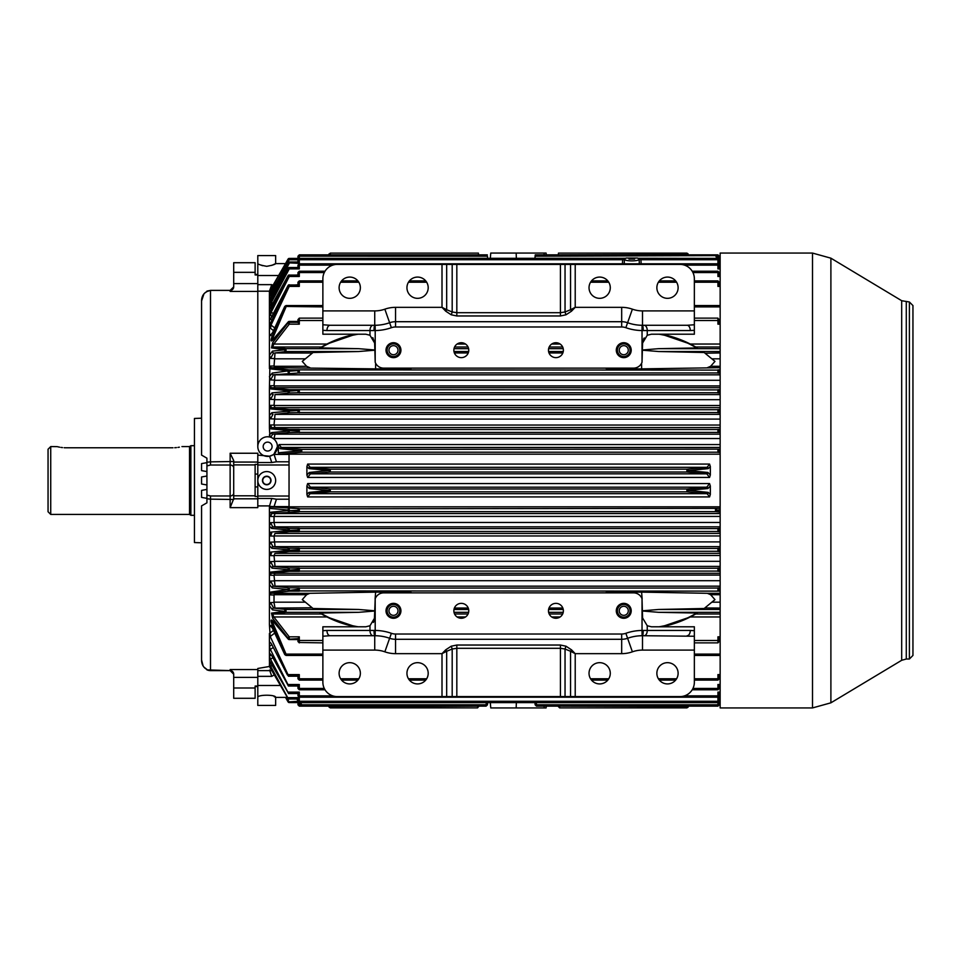 <?xml version="1.0" encoding="UTF-8"?>
<svg xmlns="http://www.w3.org/2000/svg" width="961" height="961" viewBox="0 0 961 961"><rect width="100%" height="100%" fill="white"/><g stroke="black" fill="none" stroke-linecap="round" stroke-linejoin="round"><path stroke-width="1.44" d="M173.004 447.778C184.524 446.469 184.524 446.469 173.004 447.778L65.901 447.778C54.381 446.469 54.381 446.469 65.901 447.778L64.147 447.73M50.729 446.577L48.05 449.255L48.05 511.745L50.729 514.423L50.729 446.577L57.119 446.625M57.648 446.757L59.606 447.177M60.939 447.406L62.501 447.598M181.941 446.577L189.533 446.577L189.533 514.423L50.729 514.423M174.758 447.73L176.428 447.598M177.977 447.406L179.359 447.165M189.533 514.423L190.867 515.312L190.867 445.688L189.533 446.577M322.872 324.758L330.067 325.286A5.261 3.111 90 0 0 326.956 330.548L322.872 330.32L322.872 278.774A14.367 14.367 0 0 1 337.239 264.407L452.187 264.407L452.187 311.977L456.823 312.697L456.823 264.407L679.992 264.407A14.367 14.367 0 0 1 694.359 278.774L694.359 330.32L690.274 330.548A5.261 3.111 90 0 0 687.163 325.286L642.501 325.286A5.261 0.697 -90 0 1 643.197 330.548L642.032 330.548L642.08 325.274M659.078 334.212C672.46 336.446 684.989 341.023 696.653 347.942L695.74 347.017L720.149 347.017M720.149 344.038L690.298 344.038L661.564 334.212C674.262 336.65 686.154 341.215 697.23 347.906M720.149 351.522L658.585 351.522L642.585 350.212M642.585 349.984L658.585 348.675L696.653 347.942M705.17 353.228L720.149 352.951M720.149 609.478L658.585 609.478L704.173 608.493L714.96 599.604L710.623 594.715L707.344 593.309L641.612 592.132L606.355 592.132L605.91 592.877M659.078 626.788C672.46 624.554 684.989 619.977 696.653 613.058L695.74 613.983L720.149 613.983M642.585 611.016L658.585 612.325L696.653 613.058M642.152 599.099L641.612 592.132M374.37 620.109L375.198 598.763A9.009 9.009 0 0 1 383.655 592.877L633.575 592.877A9.009 9.009 0 0 1 642.032 598.763L642.585 617.959L647.246 625.743L651.426 626.788L694.359 626.788L694.359 636.242L642.501 635.714A5.261 0.697 90 0 0 643.197 630.452L642.032 630.452L642.032 598.763M411.32 592.877L410.876 592.132L375.619 592.132L375.09 599.087M358.153 626.788C344.771 624.554 332.242 619.977 320.578 613.058L358.645 612.325L374.646 611.016M373.409 622.452L374.261 620.53M269.693 661.108L288.48 693.301L270.521 659.222L269.404 656.135L269.404 642.861C269.657 641.636 270.497 642.284 271.951 644.807L287.363 674.934L288.48 675.703L270.209 636.506L269.404 624.71L272.492 628.206L284.864 654.561L271.495 622.968C270.666 620.061 271.062 619.34 272.672 620.806L288.084 638.2A1.333 0.949 -0 0 0 289.249 638.669L289.249 636.831A1.333 0.781 -37.8 0 0 288.084 638.2L272.672 618.331A1.333 0.781 -37.8 0 1 273.837 616.962L326.932 616.962L355.678 626.788C342.969 624.35 331.077 619.785 320.013 613.094L320.578 613.058M374.646 610.788L358.645 609.478L285.958 609.478L286.018 612.325L272.66 613.983L273.837 616.962L289.249 636.831L299.303 636.831L297.97 638.669L289.249 639.161A1.333 0.949 0 0 1 288.084 638.693A1.333 0.865 139.3 0 0 288.228 639.089A1.333 1.333 0 0 0 289.249 639.558L297.97 639.558M563.374 610.812A7.448 7.448 0 0 1 555.722 618.259A7.448 7.448 0 0 1 548.479 610.403A7.448 7.448 0 0 1 556.131 603.364A7.448 7.448 0 0 1 563.374 610.812M548.491 611.4L548.479 610.403M563.362 610.403L563.35 611.4M468.764 610.812A7.448 7.448 0 0 1 461.112 618.259A7.448 7.448 0 0 1 453.868 610.403A7.448 7.448 0 0 1 461.508 603.364A7.448 7.448 0 0 1 468.764 610.812M453.88 611.4L453.868 610.403M468.752 610.403L468.74 611.4M631.209 610.812A7.448 7.448 0 0 1 620.025 617.274A7.448 7.448 0 0 1 620.025 604.361A7.448 7.448 0 0 1 631.209 610.812M400.929 610.812A7.448 7.448 0 0 1 389.746 617.274A7.448 7.448 0 0 1 389.746 604.361A7.448 7.448 0 0 1 400.929 610.812M374.646 617.959L369.985 625.743L365.805 626.788L322.872 626.788L322.872 636.242L330.067 635.714A5.261 3.111 90 0 1 326.956 630.452L322.872 630.68M644.134 635.714A5.261 3.111 90 0 0 647.246 630.452L690.274 630.452A5.261 3.111 -90 0 1 687.163 635.714M452.187 696.593L452.187 649.023L446.673 651.27L442.012 653.66L442.012 696.593L565.044 696.593L565.044 649.023A5.442 0.913 -73.8 0 1 565.993 646.2L560.419 645.035L456.823 645.035L451.238 646.2A5.442 0.913 -106.2 0 1 452.187 649.023L456.823 648.303L456.823 645.035M446.673 696.593L446.673 651.27A5.442 0.805 -122.4 0 0 445.724 649.816L442.012 653.66L395.548 653.66L395.548 639.293A17.766 17.766 0 0 1 389.625 638.272A44.723 44.723 0 0 0 374.73 635.714L330.067 635.714M571.507 649.816L575.219 653.66L570.558 651.27A5.442 0.805 -57.6 0 1 571.507 649.816L565.993 646.2M375.198 598.763L375.198 630.452L374.033 630.452A5.261 0.697 -90 0 0 374.73 635.714L374.73 650.092L322.872 650.092L322.872 682.226A14.367 14.367 0 0 0 337.239 696.593L442.012 696.593M255.121 272.347L233.703 272.347L233.703 262.713L255.121 262.713L255.121 274.942L257.8 274.942L257.8 263.602C258.329 264.443 261.308 265.344 266.726 266.317C272.167 265.344 275.134 264.443 275.651 263.602L271.711 265.416M190.867 445.688L194.434 445.688M548.491 349.6L548.479 350.597A7.448 7.448 0 0 1 555.722 342.741A7.448 7.448 0 0 1 563.374 350.188A7.448 7.448 0 0 1 556.131 357.636A7.448 7.448 0 0 1 548.479 350.597M563.362 350.597L563.35 349.6M453.88 349.6L453.868 350.597A7.448 7.448 0 0 1 461.112 342.741A7.448 7.448 0 0 1 468.764 350.188A7.448 7.448 0 0 1 461.508 357.636A7.448 7.448 0 0 1 453.868 350.597M468.752 350.597L468.74 349.6M322.872 330.32L322.872 334.212L365.805 334.212L369.985 335.257L374.646 343.041L372.808 337.659M330.067 325.286L374.73 325.286L374.73 310.908A30.344 30.344 0 0 0 384.844 309.178L389.625 322.728A17.766 17.766 0 0 1 395.548 321.707L395.548 326.98A12.493 12.493 0 0 0 391.379 327.689L389.625 322.728A44.723 44.723 0 0 1 375.15 325.274L375.198 330.548L369.985 330.548L369.985 335.257M395.548 326.98L621.683 326.98L621.683 321.707A17.766 17.766 0 0 1 627.605 322.728L632.386 309.178A32.133 32.133 0 0 0 621.683 307.34L621.683 321.707L395.548 321.707A17.766 17.766 0 0 0 389.625 322.728A44.723 44.723 0 0 1 374.73 325.286A5.261 0.697 -90 0 0 374.033 330.548M632.386 309.178A30.344 30.344 0 0 0 642.501 310.908L642.501 325.286A44.723 44.723 0 0 1 627.605 322.728L625.851 327.689A49.984 49.984 0 0 0 642.032 330.548L642.032 362.237L642.585 343.041L647.246 335.257L651.426 334.212L694.359 334.212L694.359 330.32M642.032 362.237A9.009 9.009 0 0 1 633.575 368.123L383.655 368.123A9.009 9.009 0 0 1 375.198 362.237L374.646 343.041M644.206 337.96L643.522 339.101M642.981 340.434L642.585 343.041M446.673 264.407L446.673 309.73L442.012 307.34L395.548 307.34A32.133 32.133 0 0 0 384.844 309.178M571.507 311.184L575.219 307.34L570.558 309.73A5.442 0.805 57.6 0 0 571.507 311.184L565.993 314.8L560.419 315.965L456.823 315.965L451.238 314.8L445.724 311.184L442.012 307.34L442.012 264.407M560.419 315.965L560.419 312.697L565.044 311.977A5.442 0.913 73.8 0 0 565.993 314.8M456.823 264.407L452.187 264.407M411.32 368.123L410.876 368.868L375.619 368.868L275.002 367.691L271.014 367.847L289.249 369.877A1.333 1.201 -83.9 0 0 288.084 370.886L269.849 368.796A1.333 1.213 -83.4 0 1 271.014 367.847L270.57 366.081L274.041 365.973L275.002 367.691M289.045 499.215L276.432 499.215L274.077 506.603L289.045 506.603L289.045 454.397L274.077 454.397L276.432 461.785L289.045 461.785M274.077 454.397L269.573 456.199L271.795 462.529L257.8 462.529M269.573 456.199L257.8 455.094M274.041 454.012L277.441 446.577A9.814 9.814 0 0 1 262.713 455.082A9.814 9.814 0 0 1 262.713 438.084A9.814 9.814 0 0 1 277.441 446.577L277.212 444.475M276.552 442.492L275.483 440.691M720.149 438.528L274.041 438.528L274.041 439.153L272.251 437.928M269.849 368.796L269.404 388.496L270.57 385.769L271.218 387.836A1.333 1.201 96.1 0 0 270.065 388.845L269.404 388.496L269.404 408.317L270.57 405.398L271.434 407.776A1.333 1.189 95.7 0 0 270.281 408.857L269.404 408.317L269.404 428.065L270.57 424.99L271.651 427.681A1.333 1.177 95.5 0 0 270.497 428.834L269.404 428.065L269.945 437.039L269.404 434.913L271.579 432.594L288.084 431.093A1.333 1.165 -95.3 0 0 289.249 432.57L272.744 434.096L270.678 437.255L271.519 437.567M269.404 436.931L267.687 436.762M260.095 440.282L259.122 441.676M258.389 449.928L259.11 451.478M260.095 452.895L261.32 454.109M297.97 701.194L297.97 698.947L299.303 697.626L299.303 701.266L717.927 701.266L717.927 702.611L299.303 702.611L299.303 701.266L297.97 701.278L297.97 699.019L288.48 698.983L287.567 697.746L269.404 666.478L269.476 661.06M274.077 506.603L269.404 506.375L271.795 498.471L276.432 499.215M269.404 661.276L269.404 656.135L271.362 654.885M684.52 695.86L717.927 695.86L717.927 692.1L719.26 693.458L719.26 695.872L719.26 693.554L720.149 693.554M720.149 449.159L717.927 449.159L719.26 450.973L720.149 450.877M257.8 496.489L257.8 464.391L255.121 464.391L255.121 495.792L233.703 495.792L233.703 498.807L257.8 498.807L257.8 496.489L255.121 496.489L255.121 495.792M393.469 606.283A4.529 4.529 0 0 1 397.998 610.812A4.529 4.529 0 0 1 393.469 615.34A4.529 4.529 0 0 1 388.953 610.812A4.529 4.529 0 0 1 393.469 606.283M393.469 603.856A6.955 6.955 0 0 1 399.5 614.295A6.955 6.955 0 0 1 387.451 614.295A6.955 6.955 0 0 1 393.469 603.856M393.469 345.66A4.529 4.529 0 0 1 397.998 350.188A4.529 4.529 0 0 1 393.469 354.717A4.529 4.529 0 0 1 388.953 350.188A4.529 4.529 0 0 1 393.469 345.66M393.469 343.233A6.955 6.955 0 0 1 399.5 353.66A6.955 6.955 0 0 1 387.451 353.66A6.955 6.955 0 0 1 393.469 343.233M325.022 689.782L299.303 689.782L299.303 688.436L297.97 688.448L297.97 686.022L288.408 686.022L271.783 655.654L269.536 653.036M270.161 642.368L269.404 642.861L269.404 633.479L274.041 630.008M272.672 618.331L271.495 613.106A1.333 1.237 82.6 0 0 272.66 613.983L321.491 613.983L320.013 613.094M322.476 614.547L325.455 616.193M284.864 654.561L286.018 654.093L286.03 655.438L322.872 655.438M271.495 622.968L272.66 622.548L286.018 654.093L322.872 654.093M271.11 625.383L284.756 654.597L286.03 655.438M271.495 613.106L284.864 611.4L272.492 609.875L269.404 605.754L269.404 624.71L270.57 626.524L270.81 625.731M297.97 638.717L297.97 641.528L299.303 642.873L299.303 640.482A1.333 0.901 180 0 0 297.97 641.383M272.492 609.875A1.333 1.213 -83.4 0 1 273.645 608.097L270.57 602.595L269.404 605.754L269.404 513.246L270.714 512.213L288.084 510.591L289.249 510.123L289.249 508.609A1.333 1.153 -84.8 0 0 288.084 510.039L269.404 508.345L270.618 506.915L299.303 508.609L297.97 510.135A1.333 1.333 0 0 1 299.303 508.801L299.303 508.609M288.084 510.591A1.333 1.165 84.7 0 0 289.249 511.841L289.249 510.675L288.084 510.591M269.404 506.375L269.404 513.246L270.57 516.441L271.867 513.438L275.002 513.546L274.041 516.538L270.57 516.441M270.57 522.664L274.041 522.556L275.002 526.832L272.744 526.904L289.249 528.43A1.333 1.165 -84.7 0 0 288.084 529.907L271.579 528.406L269.404 526.087L270.57 522.664L272.744 526.904A1.333 1.165 -84.7 0 0 271.579 528.406M274.041 522.556L274.041 516.538M719.26 529.835L719.26 529.943A1.333 1.333 180 0 0 717.927 528.61L719.212 530.616L720.149 530.616M719.26 530.244L719.26 530.124A1.333 1.333 180 0 1 717.927 531.469L719.212 530.616M719.26 549.644L719.26 549.764A1.333 1.333 180 0 0 717.927 548.431L719.176 550.557L720.149 550.557M719.26 550.064L719.26 549.944A1.333 1.333 180 0 1 717.927 551.278L719.176 550.557M720.149 568.047L717.927 568.047L719.116 570.498L720.149 570.498M719.26 569.885L719.26 569.753A1.333 1.333 180 0 1 717.927 571.098L719.116 570.498M720.149 512.081L715.489 511.648L715.513 508.801A1.333 1.153 84.8 0 1 716.666 510.219L720.149 510.723M720.149 509.907L716.666 510.219M720.149 508.369L299.303 508.801L299.303 511.841L297.97 510.315A1.333 1.333 -0 0 0 299.303 511.648L715.489 511.648A1.333 1.165 -84.7 0 0 716.654 510.399M720.149 587.856L717.927 587.856L719.26 589.261L719.056 590.45L720.149 590.45M720.149 591.123L717.927 591.123L719.056 590.45M719.26 589.261L719.26 589.573A1.333 1.333 180 0 1 717.927 590.907L717.927 587.856M709.566 483.563L710.335 486.014L707.957 488.548L688.1 490.35L708.245 492.38A1.333 1.165 95.2 0 1 707.092 493.666L686.935 491.828L686.935 488.981L706.791 487.179L709.566 483.563L307.664 483.563L310.439 487.179A1.333 1.153 95.2 0 0 309.274 488.548L306.895 486.014L307.664 483.563M708.245 492.38L710.335 494.483L709.566 496.921L707.092 493.666L310.139 493.666L307.664 496.921L306.895 494.483L308.986 492.38L329.13 490.53L309.274 488.548M688.1 490.53A1.333 1.165 95.2 0 1 686.935 491.828L330.296 491.828A1.333 1.165 -95.2 0 1 329.13 490.53M688.1 490.35A1.333 1.153 -95.2 0 0 686.935 488.981L330.296 488.981A1.333 1.153 95.2 0 0 329.13 490.35M707.957 488.548A1.333 1.153 -95.2 0 0 706.791 487.179L310.439 487.179L330.296 488.981L330.296 491.828L310.139 493.666A1.333 1.165 -95.2 0 1 308.986 492.38M708.245 468.62L688.1 470.65L707.957 472.452L710.335 474.986L710.335 466.517L708.245 468.62A1.333 1.165 -95.2 0 0 707.092 467.334L709.566 464.079L307.664 464.079L310.139 467.334A1.333 1.165 95.2 0 0 308.986 468.62L306.895 466.517L307.664 464.079M688.1 470.47A1.333 1.165 -95.2 0 0 686.935 469.172L707.092 467.334L310.139 467.334L330.296 469.172A1.333 1.165 95.2 0 0 329.13 470.47L308.986 468.62M710.335 466.517L709.566 464.079M720.149 389.698L717.927 389.698L719.26 391.427A1.333 1.333 180 0 1 717.927 392.761L719.26 391.547M719.26 371.294L719.26 371.426A1.333 1.333 180 0 0 717.927 370.093L719.26 371.607A1.333 1.333 180 0 1 717.927 372.94L719.26 371.739M720.149 452.391L717.927 452.391L719.26 450.973M717.927 432.57L719.26 431.057A1.333 1.333 180 0 1 717.927 432.39L720.149 432.57M720.149 429.351L717.927 429.351L720.149 430.936M720.149 411.008L719.26 411.236A1.333 1.333 180 0 1 717.927 412.569L719.26 411.356M720.149 409.53L717.927 409.53L719.26 411.236M909.382 301.982L909.382 659.018L912.95 655.438L912.95 305.562L909.382 301.982L901.682 300.709L830.893 258.173L830.893 702.827L812.501 707.933L812.501 253.067L720.149 253.067L720.149 707.933L812.501 707.933M206.927 462.649L201.57 463.598L201.57 470.626L206.927 471.575M206.927 476.031L201.57 476.98L201.57 484.02L206.927 484.969M206.927 489.425L201.57 490.374L201.57 497.402L206.927 498.351M201.57 542.797L194.434 542.545L194.434 418.455L201.57 418.203M233.703 272.347L233.703 286.931L230.135 290.402A3.568 3.556 180 0 0 233.703 286.846A3.568 3.556 0 0 1 230.135 290.402L230.135 291.423L257.8 291.423L257.8 274.942M206.927 465.929L206.927 462.229L210.495 461.857L210.495 465.028L206.927 465.929L206.927 495.071L210.495 495.972L230.135 495.972L230.135 465.028A3.568 2.811 180 0 1 233.703 467.839M206.927 462.229L206.927 458.181L201.57 455.094L201.57 300.192C201.87 296.132 203.66 293.249 206.927 291.543L204.837 292.985M206.927 291.111L210.495 290.39L206.927 291.543M255.121 464.908L233.703 464.908L233.703 495.792M210.159 670.61L206.927 669.889L230.135 670.598L233.703 674.19L230.135 669.553L230.135 670.598A3.568 3.556 180 0 1 233.703 674.154M203.936 667.09L206.927 669.457C203.66 667.763 201.882 664.88 201.57 660.808L201.57 505.906L206.927 502.819L206.927 495.071M230.135 670.61L210.495 670.61L210.495 499.143L206.927 498.771M233.703 687.992L255.121 687.992L255.121 698.287L233.703 698.287L233.703 674.057M201.57 563.699L201.57 565.837M201.57 660.027L203.143 666.033M208.609 670.406L207.816 670.201M203.924 293.922L201.57 300.973M201.57 395.163L201.57 397.301M233.703 464.908L233.703 460.523L230.135 453.244L230.135 465.028L210.495 465.028M233.703 493.161A3.568 2.811 180 0 1 230.135 495.972L230.135 507.636L233.703 498.807M255.121 687.992L255.121 686.058L257.8 686.058L257.8 670.622L272.131 670.622M233.703 286.931L230.135 291.423M257.8 464.391L257.8 453.244L230.135 453.244M257.8 474.073L255.121 474.073M230.135 507.636L257.8 507.636L257.8 498.807M257.8 486.927L255.121 486.927M274.125 696.593L275.651 697.398C276.215 694.503 257.236 694.515 257.8 697.398L257.8 686.058M257.8 686.586L255.121 686.586M257.8 274.414L255.121 274.414M375.619 592.132L309.886 593.309L306.607 594.715L302.271 599.604L313.058 608.493L358.645 609.478M658.585 609.478L642.585 610.788M720.149 616.962L690.298 616.962L661.564 626.788C674.262 624.35 686.154 619.785 697.23 613.094M322.872 650.092L322.872 636.242M694.359 636.242L694.359 650.092L642.501 650.092A30.344 30.344 0 0 0 632.386 651.822L627.605 638.272A44.723 44.723 0 0 1 642.08 635.726L642.032 630.452A49.984 49.984 0 0 0 625.851 633.311L627.605 638.272A17.766 17.766 0 0 1 621.683 639.293L395.548 639.293A17.766 17.766 0 0 1 389.625 638.272L391.379 633.311A12.493 12.493 0 0 0 395.548 634.02L395.548 639.293M565.044 696.593L679.992 696.593A14.367 14.367 0 0 0 694.359 682.226L694.359 650.092M589.033 673.301A10.619 10.619 0 0 0 604.974 682.49A10.619 10.619 0 0 0 604.974 664.099A10.619 10.619 0 0 0 589.033 673.301M406.947 673.301A10.619 10.619 0 0 0 422.888 682.49A10.619 10.619 0 0 0 422.888 664.099A10.619 10.619 0 0 0 406.947 673.301M656.868 673.301A10.619 10.619 0 0 0 672.808 682.49A10.619 10.619 0 0 0 672.808 664.099A10.619 10.619 0 0 0 656.868 673.301M339.113 673.301A10.619 10.619 0 0 0 355.053 682.49A10.619 10.619 0 0 0 355.053 664.099A10.619 10.619 0 0 0 339.113 673.301M445.724 649.816L451.238 646.2M560.419 696.593L560.419 648.303L565.044 649.023L570.558 651.27L570.558 696.593M642.501 650.092L642.501 635.714A44.723 44.723 0 0 0 627.605 638.272M393.469 617.166A6.343 6.343 0 0 0 399.824 610.812A6.343 6.343 0 0 0 393.469 604.469A6.343 6.343 0 0 0 387.127 610.812A6.343 6.343 0 0 0 393.469 617.166M623.761 606.283A4.529 4.529 0 0 1 628.29 610.812A4.529 4.529 0 0 1 623.761 615.34A4.529 4.529 0 0 1 619.232 610.812A4.529 4.529 0 0 1 623.761 606.283M623.761 617.166A6.343 6.343 0 0 0 630.104 610.812A6.343 6.343 0 0 0 623.761 604.469A6.343 6.343 0 0 0 617.406 610.812A6.343 6.343 0 0 0 623.761 617.166M623.761 603.856A6.955 6.955 0 0 1 629.779 614.295A6.955 6.955 0 0 1 617.731 614.295A6.955 6.955 0 0 1 623.761 603.856M631.209 350.188A7.448 7.448 0 0 1 620.025 356.639A7.448 7.448 0 0 1 620.025 343.726A7.448 7.448 0 0 1 631.209 350.188M400.929 350.188A7.448 7.448 0 0 1 389.746 356.639A7.448 7.448 0 0 1 389.746 343.726A7.448 7.448 0 0 1 400.929 350.188M694.359 324.758L687.163 325.286M589.033 287.699A10.619 10.619 0 0 0 604.974 296.901A10.619 10.619 0 0 0 604.974 278.51A10.619 10.619 0 0 0 589.033 287.699M406.947 287.699A10.619 10.619 0 0 0 422.888 296.901A10.619 10.619 0 0 0 422.888 278.51A10.619 10.619 0 0 0 406.947 287.699M656.868 287.699A10.619 10.619 0 0 0 672.808 296.901A10.619 10.619 0 0 0 672.808 278.51A10.619 10.619 0 0 0 656.868 287.699M339.113 287.699A10.619 10.619 0 0 0 355.053 296.901A10.619 10.619 0 0 0 355.053 278.51A10.619 10.619 0 0 0 339.113 287.699M451.238 314.8A5.442 0.913 106.2 0 0 452.187 311.977L446.673 309.73A5.442 0.805 122.4 0 1 445.724 311.184M393.469 356.531A6.343 6.343 0 0 0 399.824 350.188A6.343 6.343 0 0 0 393.469 343.834A6.343 6.343 0 0 0 387.127 350.188A6.343 6.343 0 0 0 393.469 356.531M623.761 345.66A4.529 4.529 0 0 1 628.29 350.188A4.529 4.529 0 0 1 623.761 354.717A4.529 4.529 0 0 1 619.232 350.188A4.529 4.529 0 0 1 623.761 345.66M623.761 356.531A6.343 6.343 0 0 0 630.104 350.188A6.343 6.343 0 0 0 623.761 343.834A6.343 6.343 0 0 0 617.406 350.188A6.343 6.343 0 0 0 623.761 356.531M623.761 343.233A6.955 6.955 0 0 1 629.779 353.66A6.955 6.955 0 0 1 617.731 353.66A6.955 6.955 0 0 1 623.761 343.233M269.404 666.478L257.8 668.472L257.8 670.622M270.57 366.081L269.404 368.604L269.404 291.255L271.795 284.648L257.8 284.648M257.8 480.5L257.872 481.593M258.509 483.972C260.095 487.407 262.846 489.221 266.726 489.425L268.515 489.245M271.723 487.9L273.044 486.807M274.137 485.473L274.966 483.948M269.573 670.033L271.795 676.352L257.8 676.352M262.653 265.704L260.419 264.9M328.554 254.857L329.13 253.86L330.296 254.461L330.344 253.115L328.554 254.857L330.344 253.115L330.308 254.052M330.067 254.857L478.566 254.857L478.398 253.115L478.554 254.857M487.647 258.389L487.467 256.215M687.163 254.857L686.887 253.115L558.461 253.115L558.305 254.857L558.461 253.115L686.887 253.115L688.677 254.857M490.302 258.389L490.759 253.067L546.1 253.067L546.256 254.857M716.726 258.389L715.452 254.857L717.927 254.857L717.927 256.215L717.014 256.215M534.929 258.389L535.253 254.857L534.965 258.389M686.887 253.115L688.1 253.86L686.935 254.461L558.317 254.857M297.97 262.017L289.249 261.981A1.333 1.333 0 0 0 288.084 262.653L288.084 262.653A1.333 1.309 0 0 1 289.249 262.017L297.97 261.981L297.97 259.722L622.644 259.734L626.164 258.029L637.419 258.029L639.113 259.074C639.834 261.476 623.761 261.488 624.47 259.062L624.218 263.794M624.782 258.977L626.164 258.029M487.431 256.215L297.97 256.191L297.97 258.473L289.249 258.509A1.333 1.321 -0 0 0 288.084 259.17L289.249 259.758L270.57 293.585L269.404 292.312L288.084 259.098A1.333 1.321 -0 0 1 289.249 258.437L297.97 258.425L289.249 258.509L289.249 259.758L297.97 259.758M297.97 259.806L298.018 262.137L289.249 262.137A1.333 1.309 -0 0 0 288.084 262.797L299.303 263.374L298.018 262.137M289.249 258.425A1.333 1.333 0 0 0 288.084 259.086L288.096 259.086M270.497 294.655L271.651 295.231L270.57 298.439L269.404 296.829L288.084 262.665L269.536 294.847M285.489 263.602L275.651 263.602L275.651 255.578L257.8 255.578L257.8 263.602M269.416 291.519L288.084 259.086L269.416 291.507M269.404 295.015L270.57 294.895L269.404 295.015M720.149 263.374L717.927 263.374L719.26 262.053L719.26 259.722L717.927 259.734L717.927 258.389L720.149 259.686M719.26 262.017L720.149 262.017L719.26 261.981L719.26 259.806M718.864 258.773L719.26 256.191L717.927 256.215L717.927 257.788M719.26 258.437L720.149 258.437L719.26 258.425L719.26 256.275M535.157 256.215L716.654 255.614L718.251 258.425M719.26 260.215L720.149 261.776M716.666 255.614L718.299 258.437L715.452 254.857L535.253 254.857M639.353 263.794L639.149 259.734L640.891 259.446L637.419 258.029M720.149 261.668L719.26 260.119L720.149 261.668M622.44 263.794L622.644 259.734L624.434 259.734M622.68 259.446L625.07 258.425L624.458 259.158M640.891 259.446L639.113 259.074L639.149 259.734M634.62 259.074L628.962 259.074L634.62 259.074M330.067 706.143L330.344 707.885L477.581 707.885L477.629 706.539L478.554 706.143L477.581 707.885L330.344 707.885L328.566 706.143L329.13 707.14L477.665 706.143M558.353 706.587L559.686 707.885L558.317 706.143L559.686 706.539L559.686 707.885L686.887 707.885L686.923 706.948M298.979 702.575L300.565 705.386L298.931 702.563L300.565 705.386L301.742 704.785L301.778 706.143L299.303 706.143L299.303 704.785L300.216 704.785M487.635 702.611L487.443 704.833L486.098 706.143L486.11 704.785L487.443 704.833L487.635 702.611L487.443 704.833L486.098 706.143L301.778 706.143L300.565 705.386M559.602 707.885L686.887 707.885L686.935 706.539L559.65 706.143M297.97 698.947L288.456 699.019L270.678 666.357L269.404 663.282L270.81 662.417M534.953 702.611L535.145 704.833L534.953 702.611L535.145 704.833L536.478 704.785L536.49 706.143L717.927 706.143L719.26 704.809M546.256 706.143L546.1 707.933L490.759 707.933L490.302 702.611M288.096 701.914A1.333 1.321 180 0 0 289.249 702.563A1.333 1.333 0 0 1 288.084 701.914L285.489 697.398L288.084 701.914L297.97 701.314L299.303 702.611M298.366 702.227L297.97 704.809L299.303 704.785L299.303 703.212M297.97 702.563L289.249 702.563L297.97 702.575L297.97 704.725M297.97 700.785L296.961 699.019M296.901 699.019L297.97 700.881L296.889 699.019M257.8 697.398L257.8 705.422L275.651 705.422L275.651 697.398L287.375 697.398M719.26 702.527L719.26 704.725L719.26 702.575L720.149 702.563L719.236 702.491L720.149 702.491M719.26 698.947L719.26 701.278L719.212 698.863L720.149 698.863M688.677 706.143L686.887 707.885L688.677 706.143L688.1 707.128L687.163 706.143M719.26 701.194L717.927 701.266L717.927 697.626L719.212 698.863M266.726 484.488A3.988 3.988 0 0 1 262.737 480.5A3.988 3.988 0 0 1 266.726 476.512A3.988 3.988 0 0 1 270.714 480.5A3.988 3.988 0 0 1 266.726 484.488M266.726 484.776A4.276 4.276 0 0 1 263.026 478.362A4.276 4.276 0 0 1 270.437 478.362A4.276 4.276 0 0 1 266.726 484.776M266.726 489.425A8.925 8.925 0 0 1 259.002 476.031A8.925 8.925 0 0 1 274.462 476.031A8.925 8.925 0 0 1 266.726 489.425M272.083 446.577A4.469 4.469 0 0 1 265.392 450.445A4.469 4.469 0 0 1 265.392 442.721A4.469 4.469 0 0 1 272.083 446.577M299.303 324.169L299.303 320.518A1.333 0.901 180 0 1 297.97 319.617L297.97 322.331L299.303 324.169L289.249 324.169L273.837 344.038L326.932 344.038L355.678 334.212C342.969 336.65 331.077 341.215 320.013 347.906L358.645 348.675L374.646 349.984M358.153 334.212C344.771 336.446 332.242 341.023 320.578 347.942M719.26 695.788L717.927 695.86L717.927 697.205L299.303 697.205L299.303 695.86L297.97 695.872L297.97 693.554L288.432 693.554L298.066 693.301L288.48 693.301M297.97 695.788L297.97 693.458M332.71 695.86L299.303 695.86L299.303 692.1L298.066 693.301M297.97 688.364L298.114 685.661L288.48 685.661L270.365 649.444L269.404 646.381L271.891 644.687M324.289 688.436L299.303 688.436L299.303 684.508L298.114 685.661M322.872 680.112L299.303 680.112L299.303 678.766L297.97 678.778L297.97 676.208L288.372 676.208L298.174 675.703L288.48 675.703M297.97 678.694L297.982 676.039M322.872 678.766L299.303 678.766L299.303 674.61L298.174 675.703M284.804 611.22A1.333 1.201 -83.8 0 1 285.958 609.478L273.645 608.097L312.061 607.772M284.864 611.4A1.333 1.225 83.3 0 0 286.018 612.325L358.645 612.325M272.672 620.806A1.333 0.865 139.3 0 0 272.828 621.202L272.828 621.202A1.333 0.865 139.3 0 0 273.188 621.407M272.504 620.878L272.66 622.548L273.993 622.548M297.97 530.124A1.333 1.333 -0 0 0 299.303 531.469L297.97 529.943A1.333 1.333 0 0 1 299.303 528.61L297.97 530.064L288.084 530.472A1.333 1.165 84.6 0 0 289.249 531.649L289.249 530.616L288.084 530.472L270.497 532.166A1.333 1.177 84.5 0 0 271.651 533.319L270.57 536.01L269.404 532.935L270.497 532.166M271.795 548.275A1.333 1.165 -84.6 0 1 272.96 546.701L289.249 548.238A1.333 1.165 -84.6 0 0 288.084 549.788L271.795 548.275L269.404 545.572L270.57 542.16L272.96 546.701L275.002 546.641L274.041 536.106L270.57 536.01M270.281 552.143A1.333 1.189 84.3 0 0 271.434 553.224L270.57 555.602L269.404 552.683L270.281 552.143L288.084 550.353L289.249 549.992L289.249 548.238L299.303 548.238L297.97 549.764A1.333 1.333 0 0 1 299.303 548.431L299.303 548.238M297.97 549.764L297.97 549.944A1.333 1.333 -0 0 0 299.303 551.278L298.066 550.557L289.249 550.557L289.249 551.47A1.333 1.177 84.4 0 1 288.084 550.353L297.97 549.644M272.023 568.119A1.333 1.177 -84.3 0 1 273.176 566.473L289.249 568.047A1.333 1.177 -84.5 0 0 288.084 569.657L272.023 568.119L269.404 564.996L270.57 561.62L273.176 566.473L275.002 566.413L274.041 555.71L270.57 555.602M270.065 572.155A1.333 1.201 83.9 0 0 271.218 573.164L270.57 575.231L269.404 572.504L270.065 572.155L288.084 570.233L289.249 569.921L289.249 568.047L299.303 568.047L297.97 569.573A1.333 1.333 0 0 1 299.303 568.239L299.303 568.047M297.97 569.573L297.97 569.753A1.333 1.333 -0 0 0 299.303 571.098L289.249 570.498L289.249 571.302A1.333 1.189 84.2 0 1 288.084 570.233L297.97 569.453M272.239 587.928A1.333 1.201 -84 0 1 273.404 586.222L289.249 587.856A1.333 1.189 -84.2 0 0 288.084 589.525L272.239 587.928L269.404 584.36L270.57 581.069L273.404 586.222L275.002 586.174L274.041 575.339L270.57 575.231M269.849 592.204A1.333 1.213 83.4 0 0 271.014 593.153L270.57 594.919L269.849 592.204L288.084 589.525A1.333 0.649 -0 0 0 289.249 589.85L289.249 587.856L299.303 587.856L297.97 589.393A1.333 1.333 0 0 1 299.303 588.06L299.303 587.856M297.97 589.393L297.97 589.573A1.333 1.333 -0 0 0 299.303 590.907L289.249 590.45L289.249 591.123A1.333 1.201 83.9 0 1 288.084 590.114A1.333 0.661 0 0 0 289.249 590.45L297.97 589.261M298.174 590.45L297.982 589.85M297.97 510.315L289.249 510.675L297.994 510.675M272.239 373.072A1.333 1.201 84 0 0 273.404 374.778L270.57 379.931L269.404 376.64L272.239 373.072L288.084 370.886A1.333 0.661 -0 0 1 289.249 370.55L289.249 369.877L299.303 369.877L289.249 371.15A1.333 0.649 -0 0 0 288.084 371.475A1.333 1.189 84.2 0 0 289.249 373.144L289.249 371.15L298.174 370.55M272.023 392.881L269.404 396.004L270.57 399.38L273.176 394.527A1.333 1.177 -95.7 0 1 272.023 392.881L288.084 391.343A1.333 1.177 -95.5 0 0 289.249 392.953L275.002 394.587L720.149 394.587M299.303 392.953L297.97 391.427A1.333 1.333 180 0 0 299.303 392.761L289.249 392.953L289.249 391.079L288.084 390.767L270.065 388.845M289.249 390.502L288.084 390.767A1.333 1.189 95.8 0 1 289.249 389.698L289.249 391.079L298.114 390.502L289.249 390.502M271.795 412.725L269.404 415.428L270.57 418.84L272.96 414.299A1.333 1.165 -95.4 0 1 271.795 412.725L288.084 411.212A1.333 1.165 -95.4 0 0 289.249 412.762L275.002 414.359L720.149 414.359M299.303 412.762L297.97 411.236A1.333 1.333 180 0 0 299.303 412.569L289.249 412.762L289.249 411.008L288.084 410.647L270.281 408.857M289.249 410.443L288.084 410.647A1.333 1.177 95.6 0 1 289.249 409.53L289.249 411.008L298.066 410.443L289.249 410.443M297.97 431.057L288.084 430.528L289.249 430.384L289.249 432.57L299.303 432.39A1.333 1.333 180 0 1 297.97 431.057L298.018 430.384L289.249 430.384L289.249 429.351A1.333 1.165 95.4 0 0 288.084 430.528L270.497 428.834M270.57 385.769L274.041 385.661L275.002 374.826L273.404 374.778L299.303 372.94A1.333 1.333 180 0 1 297.97 371.607L297.982 371.15M299.303 373.144L297.97 371.739M298.114 390.502L299.303 389.698L717.927 389.902L717.927 392.761L299.303 392.761L299.303 389.902A1.333 1.333 180 0 0 297.97 391.247L297.97 391.079M297.97 411.056A1.333 1.333 180 0 1 299.303 409.722L717.927 409.722L717.927 412.569L299.303 412.569L299.303 409.53L298.066 410.443M299.303 432.57L297.97 431.165M297.97 430.876A1.333 1.333 180 0 1 299.303 429.531L717.927 429.531L717.927 432.39L299.303 432.39L299.303 429.351L298.018 430.384M720.149 454.181L279.951 454.181L278.33 452.787L300.565 450.781L280.131 448.691L278.33 446.985L279.11 444.571L281.285 447.454A1.333 1.165 95.3 0 0 280.131 448.691M720.149 447.454L281.285 447.454L301.742 449.352L301.73 452.199A1.333 1.153 -95.2 0 1 300.565 450.781M717.927 449.159L301.742 449.352A1.333 1.165 95.3 0 0 300.577 450.601M309.274 472.452L306.895 474.986L307.664 477.437L310.439 473.821A1.333 1.153 -95.2 0 1 309.274 472.452L329.13 470.47M688.1 470.65A1.333 1.153 95.2 0 1 686.935 472.019L686.935 469.172L330.296 469.172L330.296 472.019A1.333 1.153 -95.2 0 1 329.13 470.65M270.281 301.814L271.434 302.367L270.57 305.598L269.404 303.652L288.084 268.155A1.333 1.273 0 0 1 289.249 267.518L289.249 267.446A1.333 1.333 0 0 0 288.084 268.131L269.404 300.913L270.57 300.421M297.97 265.212L299.303 265.14L299.303 268.9L298.066 267.699L289.249 267.699L289.249 268.9L288.084 268.335A1.333 1.273 0 0 1 289.249 267.699L297.97 267.446L297.97 265.128L297.97 267.542L289.249 267.518M270.065 311.616L271.218 312.145L270.57 315.412L269.404 313.106L288.084 275.699A1.333 1.225 -0 0 1 289.249 275.086L289.249 274.978A1.333 1.333 0 0 0 288.072 275.675L269.873 308.649L270.786 308.745M272.023 305.694L270.57 308.313M297.97 272.636L299.303 272.564L299.303 276.492L298.114 275.339L289.249 275.339L289.249 276.492L288.084 275.951A1.333 1.225 -0 0 1 289.249 275.339L297.97 274.978L297.97 272.552L297.97 275.074L289.249 275.086M288.108 285.525L288.06 285.513A1.333 1.165 -0 0 1 289.249 284.961L289.249 284.792A1.333 1.333 0 0 0 288.06 285.513L270.606 319.088M269.849 324.614L271.014 325.094L270.57 328.386L269.404 325.695L269.849 324.614L288.084 285.885A1.333 1.165 0 0 1 289.249 285.297L297.97 284.792L297.97 282.222L297.982 284.961L289.249 284.961M270.918 319.593L270.161 319.484L288.06 285.513L289.249 286.39L289.249 285.297L297.982 284.961M272.492 351.125L269.404 355.246L270.57 358.405L273.645 352.903A1.333 1.213 -96.6 0 1 272.492 351.125L284.804 349.78L271.495 347.894L272.672 342.669L288.084 322.8A1.333 0.781 -142.2 0 0 289.249 324.169L289.249 322.331A1.333 0.949 180 0 0 288.084 322.8L272.672 340.194C271.062 341.672 270.666 340.951 271.495 338.032L284.864 306.439L272.492 332.794L269.404 336.29L270.57 334.476L270.81 335.269M272.672 342.669A1.333 0.781 -142.2 0 0 273.837 344.038L272.66 347.017L286.018 348.675L285.958 351.522A1.333 1.201 -96.2 0 1 284.804 349.78M358.645 348.675L286.018 348.675A1.333 1.225 96.7 0 0 284.864 349.6M320.013 347.906L321.491 347.017L272.66 347.017A1.333 1.237 97.4 0 0 271.495 347.894M297.97 321.839L289.249 321.839A1.333 0.949 180 0 0 288.084 322.307A1.333 0.865 40.7 0 1 288.228 321.911L272.828 339.798A1.333 0.865 40.7 0 0 272.672 340.194M272.492 332.794L284.756 306.403L286.03 305.562L286.018 306.907L272.66 338.452L271.495 338.032M273.993 338.452L272.66 338.452L272.504 340.122M322.872 306.907L284.864 306.439M297.97 282.306L299.303 282.234L299.303 286.39L298.174 285.297M297.97 319.617L299.303 318.127L322.872 318.127M374.646 350.212L358.645 351.522L313.058 352.507L302.271 361.396L306.607 366.285L309.886 367.691M274.041 365.973L275.002 352.951L312.313 353.047M274.017 358.549L270.57 358.405M274.041 330.992L270.57 328.386M270.57 602.595L274.017 602.451L275.002 608.049M274.017 602.451L274.041 595.027L270.57 594.919M306.607 594.715L274.089 594.715L275.002 593.309L309.886 593.309M272.239 316.553L270.57 315.412M271.651 306.295L270.57 305.598M274.029 380.075L270.57 379.931M274.041 385.661L275.002 387.691L271.218 387.836L289.249 389.698L299.303 389.698M270.57 405.398L274.041 405.29L275.002 394.587M274.041 399.5L270.57 399.38M274.041 405.29L275.002 407.656L271.434 407.776L289.249 409.53L299.303 409.53M270.57 424.99L274.041 424.894L275.002 414.359M274.041 418.96L270.57 418.84M274.041 424.894L275.002 427.573L271.651 427.681L289.249 429.351L299.303 429.351M274.041 438.528L275.002 434.168L720.149 434.168M274.041 438.444L273.068 438.408M270.57 581.069L274.029 580.924M720.149 575.074L274.065 575.074L275.002 573.309L720.149 573.309M270.57 561.62L274.041 561.5M720.149 555.494L274.065 555.494L275.002 553.344L720.149 553.344M270.57 542.16L274.041 542.04M720.149 535.95L274.053 535.95L275.002 533.427L720.149 533.427M269.404 642.861L269.609 642.26M302.271 361.396L305.105 358.825L274.041 358.825M274.041 602.175L305.105 602.175L302.271 599.604M278.33 452.787L278.33 446.985M306.895 474.986L306.895 466.517M306.895 486.014L306.895 494.483M297.97 685.914L288.48 685.661M720.149 367.691L641.612 368.868L606.355 368.868L605.91 368.123M720.149 506.819L274.053 506.819M272.564 506.855L270.618 506.915M710.335 474.986L709.566 477.437L706.791 473.821L310.439 473.821L330.296 472.019L686.935 472.019L706.791 473.821A1.333 1.153 95.2 0 0 707.957 472.452M714.96 599.604L712.125 602.175L720.149 602.175M658.585 351.522L704.173 352.507L714.96 361.396L710.623 366.285L707.344 367.691M720.149 358.825L712.125 358.825L714.96 361.396M719.26 450.577L719.26 450.865A1.333 1.333 180 0 1 717.927 452.199L301.73 452.199L279.951 454.181M719.056 285.297L719.26 282.222L717.927 282.234L717.927 286.39L720.149 285.297M720.149 284.792L719.26 284.792L719.26 282.306M719.116 275.339L719.26 272.552L717.927 272.564L717.927 276.492L720.149 275.339M720.149 274.978L719.26 274.978L719.26 272.636M719.176 267.699L719.26 265.128L717.927 265.14L717.927 268.9L720.149 267.699M720.149 267.446L719.26 267.446L719.26 265.212M694.359 642.873L717.927 642.873L717.927 640.482A1.333 0.901 0 0 1 719.26 641.383L719.26 638.669L720.149 638.669M719.26 641.383L717.927 642.873M719.26 321.887L720.149 322.331M717.927 318.499L719.26 319.472L719.26 322.283M720.149 684.508L717.927 684.508L719.26 685.914L719.26 688.448L719.26 686.022L720.149 686.022M694.359 678.766L717.927 678.766L717.927 674.61L719.26 676.039L719.26 678.778L719.26 676.208L720.149 676.208M710.335 486.014L710.335 494.483M694.755 346.453L691.776 344.807M720.149 608.049L704.918 607.953M694.359 318.127L717.927 318.127L717.927 324.169L719.26 322.331M720.149 636.831L717.927 636.831L719.26 638.669M257.8 446.589L257.8 292.168M720.149 348.675L658.585 348.675M707.344 593.309L720.149 593.309M720.149 594.715L710.623 594.715M643.197 630.452L647.246 630.452L647.246 625.743M690.274 630.452L694.359 630.68M391.379 633.311A49.984 49.984 0 0 0 375.198 630.452L375.15 635.726M560.419 645.035L560.419 648.303L456.823 648.303L456.823 696.593M621.683 307.34L575.219 307.34L575.219 264.407M395.548 321.707L395.548 307.34M570.558 264.407L570.558 309.73L565.044 311.977L565.044 264.407M374.73 325.286A44.723 44.723 0 0 0 389.625 322.728A44.723 44.723 0 0 1 375.15 325.274M410.876 368.868L410.876 368.123M560.143 344.038L551.71 344.038M465.532 344.038L457.088 344.038M562.665 347.017L549.175 347.017M468.055 347.017L454.565 347.017M289.045 464.98L257.8 464.98M276.432 461.785L271.795 462.529M272.888 657.708L270.521 659.222M719.236 450.325L720.149 450.325M717.927 692.1L720.149 692.1M299.303 692.1L287.988 692.1M692.953 688.436L717.927 688.436L717.927 689.782L692.208 689.782M340.638 678.766L358.849 678.766M408.473 678.766L426.684 678.766M590.547 678.766L608.769 678.766M658.393 678.766L676.604 678.766M717.927 674.61L720.149 674.61M275.002 632.903L270.209 636.506M299.303 674.61L288.12 674.61M410.876 592.132L410.876 592.877M299.303 636.831L299.303 640.482L322.872 640.482M297.97 639.161L289.249 639.161M270.714 512.213A1.333 1.165 84.7 0 0 271.867 513.438L299.303 511.841M720.149 522.472L274.041 522.472M720.149 526.832L275.002 526.832M717.927 528.61L717.927 531.469L299.303 531.469L299.303 528.61L717.927 528.61M717.927 548.431L717.927 551.278L299.303 551.278L299.303 548.431L717.927 548.431M719.26 569.921L720.149 569.921M720.149 551.47L717.927 551.47M717.927 548.238L720.149 548.238M719.26 549.992L720.149 549.992M720.149 531.649L717.927 531.649M717.927 528.43L720.149 528.43M719.26 530.064L720.149 530.064M719.26 589.85L720.149 589.85M719.26 589.393A1.333 1.333 180 0 0 717.927 588.06L299.303 588.06L299.303 590.907L717.927 591.123M720.149 392.953L717.927 392.953M719.26 391.079L720.149 391.079M719.116 390.502L720.149 390.502M720.149 373.144L717.927 373.144M719.26 371.15L720.149 371.15M719.212 430.384L720.149 430.384M720.149 412.762L717.927 412.762M719.176 410.443L720.149 410.443M901.682 300.709L901.682 660.291L906.283 659.018L906.283 301.982M210.495 290.39L230.135 290.39L210.495 290.39L210.495 461.857L233.703 461.508M233.703 499.492L210.495 499.143L210.495 495.972M257.8 462.061L233.703 462.061M257.8 677.385L233.703 677.385M230.135 669.553L257.8 669.553M233.703 283.591L257.8 283.591M563.218 612.325L548.623 612.325M468.608 612.325L454.012 612.325M563.254 609.478L548.587 609.478M468.644 609.478L453.976 609.478M720.149 612.325L658.585 612.325M606.355 592.132L606.355 592.877M374.033 630.452L369.985 630.452L369.985 625.743M326.956 630.452L369.985 630.452A5.261 3.111 90 0 0 373.096 635.714M632.386 651.822A32.133 32.133 0 0 1 621.683 653.66L621.683 634.02L395.548 634.02M625.851 633.311A12.493 12.493 0 0 1 621.683 634.02M575.219 696.593L575.219 653.66L621.683 653.66M389.625 638.272L384.844 651.822A30.344 30.344 0 0 0 374.73 650.092M384.844 651.822A32.133 32.133 0 0 0 395.548 653.66M391.379 327.689A49.984 49.984 0 0 1 375.198 330.548L375.198 362.237M326.956 330.548L369.985 330.548A5.261 3.111 90 0 1 373.096 325.286M643.197 330.548L647.246 330.548L647.246 335.257M690.274 330.548L647.246 330.548A5.261 3.111 -90 0 0 644.134 325.286M621.683 326.98A12.493 12.493 0 0 1 625.851 327.689M456.823 315.965L456.823 312.697L560.419 312.697L560.419 264.407M694.359 310.908L642.501 310.908M374.73 310.908L322.872 310.908M269.428 505.906L257.8 505.906M269.428 291.183L257.8 291.183M271.795 498.471L257.8 498.471M289.045 496.02L257.8 496.02M280.588 685.481L257.8 685.481M274.474 674.73L271.795 676.352M278.63 275.519L257.8 275.519M271.795 284.648L272.96 285.357M516.165 253.067L516.357 258.389M544.094 253.067L544.166 254.857M299.303 263.374L299.303 254.857L487.335 254.857M270.714 289.862L272.179 290.63M289.249 262.017L289.249 263.374L271.651 295.231L272.672 295.868M288.084 262.653L269.44 294.907M717.927 263.374L717.927 259.734L640.927 259.734L641.143 263.794M719.212 262.137L720.149 262.137M286.991 697.398L289.249 702.575M300.505 702.611L301.742 704.785L486.11 704.785L486.29 702.611M272.468 665.264L270.678 666.357M299.303 697.626L287.916 697.626M717.927 697.626L720.149 697.626M536.286 702.611L536.478 704.785L717.927 704.785L717.927 706.143M719.26 701.278L717.927 702.611L717.927 704.785L719.26 704.725M719.26 701.242L720.149 701.242M516.165 707.933L516.357 702.611M544.094 707.933L544.166 706.143M298.018 698.863L288.48 698.863M719.26 698.983L720.149 698.983L719.26 699.019M299.303 684.508L288.048 684.508M299.303 642.501L322.872 642.873M298.018 530.616L289.249 530.616L289.249 528.43L299.303 528.43M299.303 531.649L289.249 531.649L275.002 533.427M299.303 551.47L289.249 551.47L275.002 553.344M299.303 571.302L289.249 571.302L271.218 573.164L275.002 573.309M299.303 591.123L289.249 591.123L271.014 593.153L275.002 593.309M299.303 571.098L299.303 568.239L717.927 568.239L717.927 571.098L299.303 571.098M275.002 434.168L272.744 434.096A1.333 1.165 -95.3 0 1 271.579 432.594M299.303 369.877L717.927 370.093L717.927 372.94L299.303 372.94L299.303 370.093A1.333 1.333 180 0 0 297.97 371.426M299.303 268.9L289.249 268.9L271.434 302.367L273.164 303.472M299.303 276.492L289.249 276.492L271.218 312.145L273.621 313.791M299.303 286.39L289.249 286.39L271.014 325.094L275.002 328.097M358.645 351.522L285.958 351.522L275.002 352.951M288.228 321.911A1.333 1.333 0 0 1 289.249 321.442L289.249 322.331L297.97 322.331M332.71 265.14L299.303 265.14L299.303 263.794L297.97 265.128M324.289 272.564L299.303 272.564L299.303 271.218L297.97 272.552M322.872 282.234L299.303 282.234L299.303 280.888L297.97 282.222M322.872 320.518L299.303 320.518L299.303 318.127M306.607 366.285L274.089 366.285M273.272 647.45L270.365 649.444M375.619 368.868L375.619 363.198M720.149 546.641L275.002 546.641M720.149 268.9L717.927 268.9M684.52 265.14L717.927 265.14L717.927 263.794L299.303 263.794M717.927 568.047L717.927 568.239A1.333 1.333 180 0 1 719.26 569.573M720.149 566.413L275.002 566.413M720.149 571.302L717.927 571.302M720.149 276.492L717.927 276.492M692.953 272.564L717.927 272.564L717.927 271.218L692.208 271.218M720.149 586.174L275.002 586.174M720.149 286.39L717.927 286.39M340.638 282.234L358.849 282.234M408.473 282.234L426.684 282.234M590.547 282.234L608.769 282.234M658.393 282.234L676.604 282.234M694.359 282.234L717.927 282.234L717.927 280.888L694.359 280.888M275.002 374.826L720.149 374.826M717.927 369.877L720.149 369.877M717.927 389.698L717.927 389.902A1.333 1.333 180 0 1 719.26 391.247M720.149 387.691L275.002 387.691M717.927 409.53L717.927 409.722A1.333 1.333 180 0 1 719.26 411.056M720.149 407.656L275.002 407.656M717.927 429.351L717.927 429.531A1.333 1.333 180 0 1 719.26 430.876M720.149 427.573L275.002 427.573M719.26 450.685A1.333 1.333 180 0 0 717.927 449.352L717.927 452.391M720.149 513.546L275.002 513.546M720.149 425.05L274.053 425.05M720.149 419.092L274.041 419.092M720.149 405.506L274.065 405.506M720.149 399.68L274.041 399.68M720.149 385.926L274.065 385.926M720.149 380.292L274.041 380.292M720.149 580.708L274.041 580.708M720.149 561.32L274.041 561.32M720.149 541.908L274.041 541.908M720.149 516.429L274.053 516.429M709.566 477.437L307.664 477.437M709.566 496.921L307.664 496.921M720.149 444.571L279.11 444.571M562.665 613.983L549.175 613.983M468.055 613.983L454.565 613.983M560.143 616.962L551.71 616.962M465.532 616.962L457.088 616.962M454.385 608.049L468.235 608.049M549.007 608.049L562.846 608.049M562.846 352.951L549.007 352.951M468.235 352.951L454.385 352.951M720.149 654.093L694.359 654.093M720.149 306.907L694.359 306.907M720.149 366.285L710.623 366.285M606.355 368.868L606.355 368.123M641.612 368.868L641.612 363.198M719.26 267.518L720.149 267.518M719.26 275.086L720.149 275.086M719.26 284.961L720.149 284.961M719.26 321.839L720.149 321.839M717.927 324.169L720.149 324.169M694.359 320.518L717.927 320.518A1.333 0.901 0 0 0 719.26 319.617M719.056 370.55L720.149 370.55M719.26 639.161L720.149 639.161M694.359 640.482L717.927 640.482L717.927 636.831M719.056 675.703L720.149 675.703M719.26 676.039L720.149 676.039M719.116 685.661L720.149 685.661M719.26 685.914L720.149 685.914M719.176 693.301L720.149 693.301M719.26 693.482L720.149 693.482M719.26 678.778L717.927 680.112L717.927 678.766L719.26 678.694M717.927 684.508L717.927 688.436L719.26 688.364M563.254 351.522L548.587 351.522M468.644 351.522L453.976 351.522M563.218 348.675L548.623 348.675M468.608 348.675L454.012 348.675M190.867 515.312L194.434 515.312M830.893 258.173L812.501 253.067M909.382 659.018L906.283 659.018M901.682 660.291L830.893 702.827M208.741 670.442L209.846 670.598M230.135 290.39L231.637 290.054M231.769 289.994L232.406 289.561M232.646 289.357L233.199 288.636M233.307 288.444L233.583 287.747M330.344 253.115L478.398 253.115L330.344 253.115M625.383 258.281L299.303 258.389L297.97 259.722M299.303 254.857L297.97 256.191M717.927 254.857L719.26 256.191M717.927 258.389L638.2 258.281M535.145 704.833L536.49 706.143M478.554 706.143L478.494 706.828M478.518 706.563L477.581 707.885M328.554 706.143L330.344 707.885L329.13 707.14M299.303 706.143L297.97 704.809M688.1 707.14L686.887 707.885M299.303 697.205L297.97 695.872M299.303 689.782L297.97 688.448M299.303 680.112L297.97 678.778M272.66 620.866L288.228 639.089M288.084 268.131L269.597 300.613L270.69 300.661M288.072 275.675L271.999 305.658M272.431 332.746L270.509 335.485L271.11 335.617M289.249 321.442L297.97 321.442M325.022 271.218L299.303 271.218M675.631 280.888L659.354 280.888M607.796 280.888L591.52 280.888M425.711 280.888L409.434 280.888M357.876 280.888L341.599 280.888M322.872 280.888L299.303 280.888M694.359 305.562L720.149 305.562M694.359 655.438L720.149 655.438M720.149 321.442L719.26 321.442M717.927 280.888L719.26 282.222M717.927 271.218L719.26 272.552M717.927 263.794L719.26 265.128M720.149 639.558L719.26 639.558M717.927 689.782L719.26 688.448M717.927 697.205L719.26 695.872M717.927 680.112L694.359 680.112M675.631 680.112L659.354 680.112M607.796 680.112L591.52 680.112M425.711 680.112L409.434 680.112M357.876 680.112L341.599 680.112M286.03 305.562L322.872 305.562"/></g></svg>

